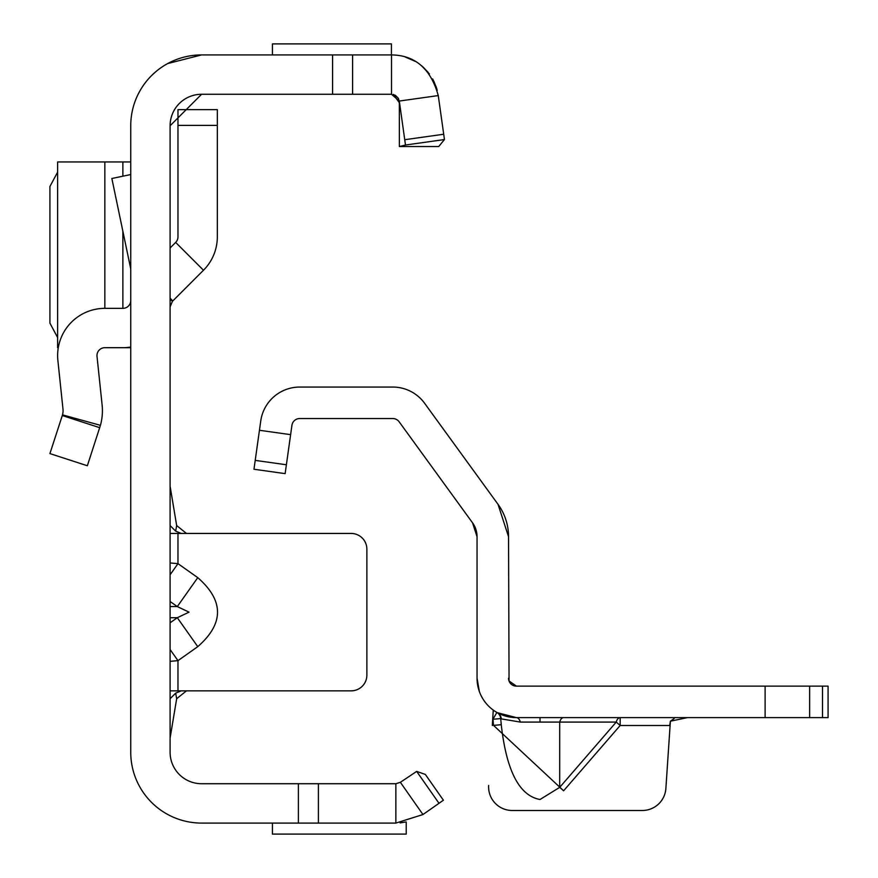 <?xml version="1.0" encoding="UTF-8"?>
<svg xmlns="http://www.w3.org/2000/svg" width="878" height="878" viewBox="0 0 878 878"><rect width="100%" height="100%" fill="white"/><g stroke="black" fill="none" stroke-linecap="round" stroke-linejoin="round"><path stroke-width="1.32" d="M170.102 574.783L177.971 563.643L170.102 562.963M170.102 601.496L177.301 606.577L189.033 612.153L177.301 617.717L197.769 646.647C224.088 623.654 224.088 600.651 197.769 577.647L177.971 563.643L177.971 533.44L170.102 533.44M439 803.304L416.666 771.4L425.347 774.44L443.401 800.22L422.955 814.543L395.868 823.081L201.589 823.081A70.833 70.833 0 0 1 130.745 752.248L130.745 125.752A70.833 70.833 0 0 1 201.589 54.919L391.5 54.919L391.5 94.275L399.303 101.047L438.265 95.57L444.455 139.547L405.482 145.024L399.303 101.047M416.666 771.4L400.379 782.309L395.868 783.725L201.589 783.725A31.487 31.487 0 0 1 170.102 752.248L170.102 125.752A31.487 31.487 0 0 1 201.589 94.275L170.102 125.752M170.102 299.025L172.406 301.33L203.487 270.237A47.225 47.225 0 0 0 217.327 236.851L217.327 109.651L177.971 109.651L177.971 125.389L217.327 125.389M170.102 690.854L351.134 690.854A15.738 15.738 0 0 0 366.872 675.116L366.872 549.178A15.738 15.738 0 0 0 351.134 533.44L181.241 533.44L186.476 533.44L176.665 525.571L170.102 486.214M176.665 698.723L175.666 693.159L181.241 690.854L186.476 690.854L176.665 698.723L170.102 738.08M170.102 661.332L177.971 660.651L170.102 649.511M170.102 525.571L175.666 531.135L181.241 533.44L177.971 533.44M422.955 814.543L400.379 782.309M395.868 823.081L395.868 783.725M272.421 823.081L272.421 834.1L406.218 834.1L406.218 821.929L400.094 822.895M298.377 823.081L298.377 783.725M175.666 531.135L176.665 525.571M175.666 693.159L170.102 698.723M170.102 606.577L177.301 606.577L197.769 577.647M172.406 301.33L170.102 306.894M170.102 247.98L175.666 242.416L203.487 270.237M177.971 125.389L177.971 236.851A7.869 7.869 0 0 1 175.666 242.416M201.578 54.919L167.621 63.589M155.658 71.82L152.245 74.926M395.199 95.197L398.283 98.171L399.336 101.585L399.38 146.549L438.726 146.549L444.455 139.547L444.092 136.99M438.265 95.57C430.769 68.78 415.184 55.226 391.5 54.919M332.575 54.919L332.575 94.275L391.5 94.275M201.589 94.275L332.575 94.275M391.423 54.919L391.423 43.9L272.421 43.9L272.421 54.919M130.745 347.04A47.225 47.225 0 0 1 122.876 347.699L104.844 347.699A7.869 7.869 0 0 0 97.019 356.391L102.111 404.912A55.094 55.094 0 0 1 100.432 425.325L62.492 414.855A15.738 15.738 0 0 0 62.975 409.016L57.882 360.507A47.225 47.225 0 0 1 104.844 308.354L122.876 308.354L122.876 231.265M130.745 300.474A7.869 7.869 0 0 1 122.876 308.354M99.719 427.696L62.294 415.535L49.925 453.597L87.35 465.757L100.432 425.325M62.294 415.535L62.492 414.855M130.745 268.964L111.857 178.497L130.745 174.546M130.745 347.699L122.876 347.699M122.876 176.193L122.876 161.958L130.745 161.958M57.882 161.958L104.844 161.958L104.844 308.354M122.876 161.958L104.844 161.958M57.619 172.121L49.925 186.498L49.925 323.159L57.619 337.547M399.314 101.31L399.38 102.704L393.19 94.462L399.369 102.144M398.491 98.555L399.369 102.419M399.38 146.549L405.482 145.024M408.193 57.97L413.747 60.483L408.193 57.97M423.031 66.98L428.31 72.567L423.031 66.98M433.842 81.226L436.838 88.908L433.842 81.226M436.322 87.251L432.624 78.921L436.322 87.251M427.904 72.062L421.692 65.828L427.904 72.062M413.253 60.22L407.337 57.652L413.253 60.22M404.934 56.872L415.535 61.493L404.934 56.872M421.396 65.587L429.397 73.961L421.396 65.587M433.106 79.799L437.222 90.302L433.106 79.799M563.632 717.611A7.869 4.368 -90 0 0 559.692 722.078L520.336 722.078L501.261 718.884A7.869 7.737 119 0 0 497.321 712.684L516.407 717.611A39.356 39.356 0 0 1 477.05 678.266L477.05 536.699L472.54 522.816L399.139 421.78A7.869 7.869 0 0 0 392.773 418.532L299.727 418.532A7.869 7.869 0 0 0 291.935 425.314L285.141 473.626L253.972 469.247L260.755 420.935A39.356 39.356 0 0 1 299.727 387.055L392.773 387.055A39.356 39.356 0 0 1 424.601 403.276L498.013 504.312L508.538 536.699L509.053 681.065M563.632 790.771L559.692 787.368L616.235 722.078A7.869 4.368 -90 0 1 620.164 717.611L620.164 725.491L563.632 790.771L493.513 725.382L501.261 724.701C506.43 770.862 519.348 795.797 540.014 799.496L559.692 787.368L559.692 722.078L616.235 722.078L620.164 725.491L669.727 725.491L670.386 721.2L665.886 788.323A23.607 23.607 0 0 1 642.323 810.493L512.214 810.493L642.323 810.493M822.51 717.611L822.51 686.135L828.075 686.135L828.075 717.611L516.407 717.611A7.869 4.368 90 0 1 520.336 722.078M690.031 717.611L685.279 717.622M674.161 718.544L670.386 721.2L687.485 717.611M822.51 686.135L516.385 686.135M492.317 725.491L493.26 710.093M488.651 785.437A23.607 23.607 0 0 0 512.214 810.493M496.871 712.431L492.975 719.258L500.723 718.577L501.261 724.701L500.723 718.577A7.869 7.737 119.8 0 0 496.871 712.431L497.321 712.684M512.346 685.005L511.501 684.423M508.538 536.699A55.094 55.094 0 0 0 498.013 504.312M477.05 536.699A23.607 23.607 0 0 0 472.54 522.816M516.407 686.135L508.999 680.933L508.538 678.266A7.869 7.869 0 0 0 516.407 686.135M479.388 691.623L477.05 678.266M170.102 622.798L177.301 617.717L170.102 617.717M177.971 690.854L177.971 660.651L197.769 646.647M318.396 823.081L318.396 783.725M170.102 298.224L172.812 300.924M443.708 134.235L404.736 139.712M352.594 54.919L352.594 94.275M540.014 717.611L540.014 721.551M493.513 725.382L492.975 719.258A47.225 47.225 0 0 1 492.701 719.104M286.393 464.769L255.213 460.39M290.618 434.654L259.449 430.275M765.111 717.611L765.111 686.135M809.637 717.611L809.637 686.135M57.619 347.699L57.619 161.958M399.336 101.585L399.38 102.704L399.336 101.585M393.234 94.462L394.002 94.681"/></g></svg>
